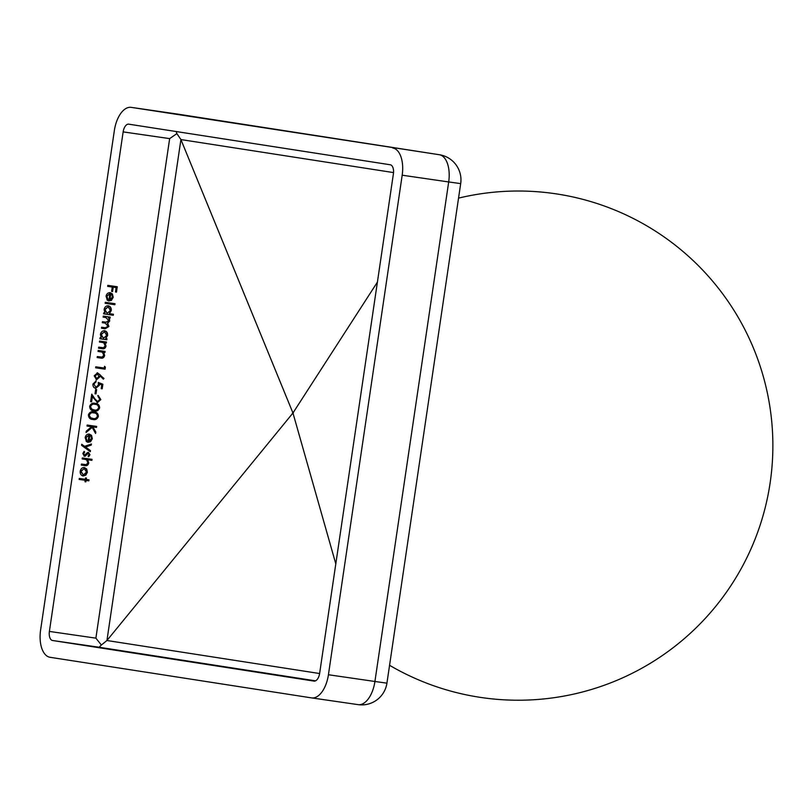<?xml version="1.0" encoding="UTF-8"?>
<svg xmlns="http://www.w3.org/2000/svg" width="812" height="812" viewBox="0 0 812 812"><rect width="100%" height="100%" fill="white"/><g stroke="black" fill="none" stroke-linecap="round" stroke-linejoin="round"><path stroke-width="1.22" d="M82.164 458.932L84.661 459.298L82.164 458.942L82.316 457.948L92.02 459.348L91.868 460.343L87.777 459.754L88.741 463.043C88.112 465.235 86.793 466.078 84.793 465.57L81.261 465.063L81.403 464.068L86.255 464.647L87.919 462.749L86.498 459.724L84.702 459.308M87.341 452.649L88.457 452.436L89.97 454.75L88.681 456.679L88.183 455.918L89.127 454.629L88.346 453.431L84.478 456.222L82.834 453.553L84.113 451.37L84.661 452.122L83.697 453.624L84.59 455.217L87.341 452.649M81.576 445.331L81.728 444.255L84.621 446.356L91.431 443.991L91.279 445.067L85.575 447.047L90.457 450.609L90.305 451.685L81.576 445.331M87.96 442.327L89.036 435.07L86.052 437.658L87.067 440.855L86.539 441.687L85.179 437.658C85.737 435.151 87.128 433.963 89.35 434.095L91.523 435.364L92.335 438.724L90.497 441.789L87.96 442.327M95.197 403.381C97.937 403.442 99.409 404.914 99.632 407.817C98.587 410.557 96.74 411.593 94.08 410.923C91.35 410.811 89.878 409.299 89.675 406.376C90.721 403.665 92.558 402.671 95.197 403.381L95.369 403.402M95.765 366.811L104.261 368.039L104.515 366.334L105.387 367.125L105.083 369.176L95.623 367.806L95.765 366.811M98.039 351.434L100.536 351.799L98.039 351.434L98.191 350.439L105.103 351.434L104.951 352.438L103.713 352.256L104.626 355.544C103.987 357.727 102.667 358.569 100.668 358.072L97.135 357.554L97.288 356.559L102.129 357.138L103.794 355.24L102.373 352.215L100.576 351.799M99.429 342.035L101.926 342.4L99.429 342.035L99.571 341.04L106.494 342.045L106.342 343.04L105.093 342.857L106.007 346.145C105.377 348.328 104.058 349.17 102.058 348.673L98.526 348.155L98.668 347.16L103.52 347.739L105.184 345.851L103.763 342.816L101.967 342.4M107.58 335.498L105.692 338.584L106.971 338.766L106.829 339.761L99.906 338.756L100.059 337.762L101.256 337.934L100.424 334.432C101.013 331.885 102.413 330.646 104.646 330.717C106.798 331.306 107.773 332.9 107.58 335.498L107.143 335.427C107.336 332.829 106.352 331.235 104.21 330.657M114.857 304.713L105.144 303.302L105.296 302.308L114.999 303.718L114.857 304.713L114.563 303.647M108.838 300.927L109.914 293.67L106.93 296.258L107.945 299.466L107.417 300.288L106.067 296.268C106.616 293.761 108.006 292.574 110.229 292.696L112.401 293.964L113.213 297.324L111.376 300.399L108.838 300.927M49.39 631.421A8.485 4.446 -81.8 0 0 52.547 640.495L99.044 647.235L101.358 645.022L95.887 638.151L49.39 631.421L123.15 131.889L169.657 138.619L176.874 133.615L176.153 131.524M112.259 287.032L107.651 286.362L107.793 285.367L117.263 286.737L116.461 292.147L115.487 292.005L116.146 287.59L113.233 287.164L112.574 291.579L111.609 291.447L112.259 287.032L107.651 286.352M111.264 310.58L109.315 313.655L113.447 314.254L113.294 315.249L103.591 313.838L103.743 312.843L104.931 313.016L104.109 309.514C104.687 306.956 106.098 305.728 108.331 305.799C110.473 306.388 111.447 307.981 111.264 310.58L110.818 310.509C111.011 307.91 110.036 306.317 107.894 305.738M106.017 317.543L103.104 317.116L103.256 316.122L110.168 317.127L110.026 318.121L108.818 317.949L109.732 320.933L107.681 323.277L108.909 326.495L105.215 328.769L101.47 328.221L101.612 327.226L105.367 327.774L108.087 326.201L105.134 323.085L102.292 322.668L102.434 321.674L105.956 322.181L108.909 320.638L105.824 317.512M94.192 375.834L97.572 372.891L103.966 378.473L103.337 379.163L99.947 375.672L99.866 376.839L96.577 379.732L94.192 375.834M98.414 384.969L98.293 382.452L102.86 384.269L102.18 388.826L101.216 388.684L101.774 384.908L99.368 383.954L99.358 385.284L95.745 388.329C93.705 387.862 92.791 386.41 92.984 383.974L96.161 380.98L93.948 384.177L95.928 387.344L98.414 384.969M95.978 393.891L95.014 393.749L95.643 389.486L96.618 389.618L95.978 393.891L96.171 389.557M95.014 399.027L97.602 401.544L99.876 399.413L98.069 396.52L98.222 395.525L100.84 399.605L97.531 402.549L92.355 396.672L91.583 401.838L90.619 401.696L91.736 394.155L95.014 399.027L91.665 394.632M93.938 411.928C96.669 411.988 98.15 413.46 98.364 416.353C97.328 419.104 95.481 420.139 92.822 419.469C90.081 419.357 88.62 417.835 88.417 414.912C89.462 412.212 91.299 411.217 93.938 411.928L94.111 411.948M91.594 426.706L87.026 426.046L87.168 425.052L96.638 426.422L96.486 427.416L92.883 426.899L95.806 432.045L95.593 433.466L92.152 427.396L86.062 432.522L86.265 431.202L91.594 426.706L87.026 426.046M80.226 471.244C80.784 468.707 82.174 467.468 84.407 467.55L86.691 469.021L87.381 472.279L85.788 475.203L83.169 475.954C81.007 475.406 80.033 473.832 80.226 471.244M85.564 477.903L86.407 478.024L86.204 479.445L88.995 479.851L88.843 480.846L86.052 480.45L85.839 481.871L84.996 481.749L85.199 480.318L79.14 479.445L79.282 478.451L85.351 479.324L85.564 477.903M311.666 697.904L358.021 704.623A25.456 13.337 -81.8 0 0 358.092 704.633L311.595 697.894A25.456 13.337 -81.8 0 1 311.524 697.884L50.06 657.294A25.456 13.337 -81.8 0 1 40.6 630.051L114.36 130.519A25.456 13.337 -81.8 0 1 131.199 107.367A25.456 13.337 -81.8 0 1 131.27 107.377L439.221 154.706A25.456 21.68 -81.2 0 1 439.414 154.737L177.95 114.147A25.456 21.68 98.8 0 0 177.767 114.116L439.221 154.706A25.456 13.337 -81.8 0 1 448.691 181.949L402.184 175.209L328.424 674.742L374.921 681.481L448.691 181.949L460.688 183.613A25.456 25.456 0 0 0 439.414 154.737M311.595 697.894A25.456 13.337 -81.8 0 0 328.424 674.742M402.184 175.209A25.456 13.337 -81.8 0 0 392.724 147.977M314.051 681.106L314 681.095A8.485 4.446 -81.8 0 0 314.021 681.095A8.485 4.446 -81.8 0 0 319.634 673.381L393.394 173.849A8.485 4.446 -81.8 0 0 390.247 164.765L128.783 124.175A8.485 4.446 -81.8 0 0 128.763 124.165A8.485 4.446 -81.8 0 0 123.15 131.889M314 681.095L52.547 640.495M101.358 645.022L106.94 640.516L292.432 413.633L293.173 413.744L292.929 412.993L292.432 413.633L292.645 412.232L292.929 412.993L293.376 412.344L377.418 282.099M335.803 563.873L293.173 413.744L293.376 412.344L292.645 412.232L180.914 139.573L176.874 133.615M111.609 291.437L112.574 291.579M112.137 291.518L113.233 287.164M112.787 287.103L116.146 287.59M115.487 291.995L116.461 292.147M116.025 292.076L116.816 286.666M107.113 300.004L106.494 296.197L109.914 293.67M108.402 300.866L111.376 300.399M110.939 300.328L113.213 297.324M112.777 297.253L112.401 293.964M111.954 293.893L109.782 292.624M110.747 293.893L109.397 299.993L112.36 297.253L112.026 295.071L110.747 293.893L109.843 300.054M105.144 303.302L114.411 304.642M110.818 310.509L109.315 313.655M103.591 313.838L113.294 315.249M112.858 315.178L113 314.183M107.184 313.341L104.515 309.605L108.169 306.794L104.951 309.666L107.184 313.341L110.412 310.468L108.169 306.794M103.104 317.116L105.58 317.472M102.292 322.668L104.809 323.034M101.47 328.221L104.778 328.698L108.909 326.495M108.473 326.424L107.681 323.277M107.245 323.206L109.732 320.933M109.295 320.862L109.63 319.207M109.184 319.146L108.818 317.949M108.382 317.878L110.026 318.121M109.579 318.05L109.732 317.056M107.143 335.427L105.692 338.584M99.917 338.756L106.829 339.761M106.392 339.69L106.534 338.705M103.5 338.259L100.83 334.524L104.494 331.712L101.267 334.595L103.5 338.259L106.727 335.386L104.494 331.712M98.526 348.155L101.612 348.602C103.611 349.109 104.931 348.267 105.57 346.074L106.007 346.145M105.57 346.074L105.093 342.857M104.657 342.786L106.342 343.04M105.905 342.968L106.047 341.974M97.135 357.554L100.231 358.001C102.231 358.508 103.54 357.666 104.18 355.473L104.626 355.544M104.18 355.473L103.713 352.256M103.266 352.185L104.951 352.438M104.515 352.367L104.667 351.373M95.623 367.806L105.083 369.176M104.646 369.115L105.387 367.125M103.073 378.899L103.52 378.402L99.693 374.464L97.125 372.82M96.131 379.661L99.866 376.839M99.429 376.768L99.947 375.672M96.669 378.727L94.71 375.966L97.389 373.885L95.156 376.027L96.669 378.727L98.922 376.484L97.389 373.885M101.216 388.684L101.744 388.765L102.413 384.208L98.313 382.564M93.948 384.177L95.928 387.344M93.512 384.106L96.009 381.975M95.572 381.904L95.704 381.011M95.491 388.288L99.358 385.284M98.922 385.223L99.368 383.954M95.014 393.749L95.542 393.83M94.578 398.956L97.602 401.544M90.619 401.696L91.583 401.838M91.147 401.767L92.355 396.672M97.095 402.488L100.84 399.605M100.404 399.534L97.785 395.454M93.644 410.862C96.303 411.522 98.15 410.486 99.186 407.746L99.632 407.817M99.186 407.746C98.973 404.853 97.491 403.371 94.76 403.31M91.482 409.096L94.233 409.928L91.482 409.096L90.203 406.477C91.096 404.417 92.568 403.696 94.618 404.305L94.963 404.366M90.203 406.477L91.918 409.167M94.233 409.928C96.283 410.486 97.755 409.745 98.658 407.705C98.394 405.482 97.196 404.376 95.055 404.376C93.004 403.767 91.533 404.488 90.65 406.548M92.385 419.398C95.045 420.068 96.892 419.033 97.927 416.292L98.364 416.353M97.927 416.292C97.714 413.389 96.232 411.917 93.502 411.857M90.213 417.642L92.974 418.474L90.213 417.642L88.944 415.023C89.838 412.963 91.299 412.242 93.35 412.851L93.705 412.902M88.944 415.023L90.66 417.713M92.974 418.474C95.024 419.033 96.496 418.292 97.389 416.251C97.135 414.029 95.938 412.912 93.796 412.922C91.746 412.303 90.274 413.034 89.381 415.094M86.143 432.025L92.152 427.396M95.237 432.837L95.806 432.045M95.359 431.984L92.883 426.899M92.446 426.828L96.486 427.416M96.049 427.345L96.192 426.361M86.234 441.403L85.615 437.587L89.036 435.07M87.523 442.256L90.497 441.789M90.051 441.728L92.335 438.724M91.898 438.653L91.523 435.364M91.076 435.293L88.904 434.024M89.868 435.293L88.518 441.383L91.482 438.653L91.147 436.46L89.868 435.293L88.965 441.454M84.621 446.356L81.697 444.479M89.899 451.391L90.457 450.609M90.02 450.538L85.575 447.047M85.138 446.976L91.279 445.067M90.842 444.996L90.964 444.154M88.244 456.618L89.533 454.679L88.021 452.365M83.697 453.624L84.59 455.217M83.25 453.553L84.661 452.122M84.042 456.151L85.605 455.999M85.169 455.928L86.793 454.679M86.356 454.608L87.676 453.624M87.239 453.553L88.346 453.431M81.261 465.063L84.357 465.509C86.356 466.007 87.666 465.164 88.305 462.982L88.741 463.043M88.305 462.982L87.777 459.754M87.331 459.683L91.868 460.343M91.431 460.272L91.583 459.287M82.722 475.883L85.351 475.132L86.945 472.208L86.255 468.95L83.971 467.489M83.311 474.959L80.632 471.295L84.255 468.554L81.078 471.366L83.311 474.959L86.539 472.158L84.255 468.554M86.204 479.445L85.971 477.963M79.14 479.435L85.199 480.318M84.996 481.739L85.839 481.871M85.402 481.8L86.052 480.45M85.615 480.379L88.843 480.846M88.406 480.785L88.549 479.79M95.887 638.151L169.657 138.619M178.143 114.177A25.456 21.68 98.8 0 0 177.95 114.147A25.456 25.456 0 0 0 177.696 114.106A25.456 13.337 -81.8 0 0 177.625 114.096M131.199 107.367L177.696 114.106A25.456 13.337 -81.8 0 1 177.767 114.116L131.27 107.377M386.928 683.156A25.456 25.456 0 0 1 358.092 704.633A25.456 13.337 -81.8 0 0 374.921 681.481L386.928 683.156L460.688 183.613M319.613 673.534L106.94 640.516L180.914 139.573L393.536 172.591M99.044 647.235L315.533 680.842M389.567 665.292A254.603 254.603 0 0 0 769.857 484.683A254.603 254.603 0 0 0 458.547 198.128"/></g></svg>
